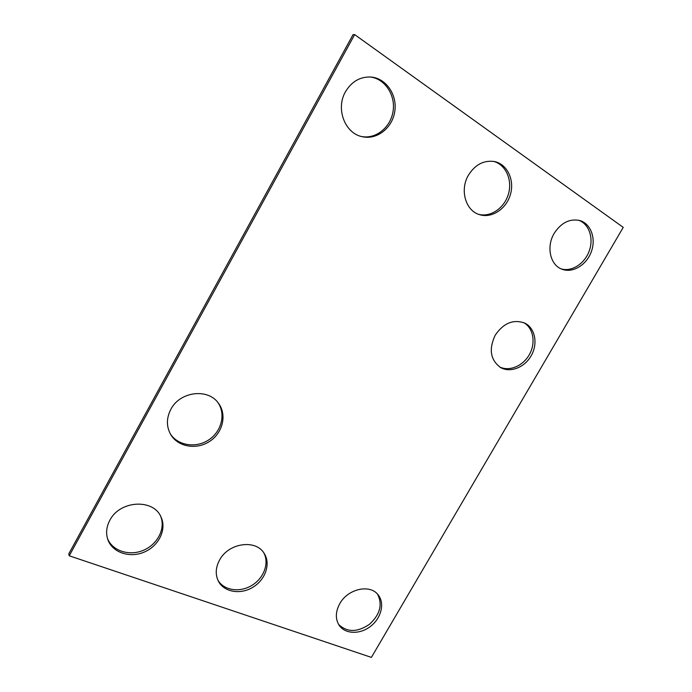 <?xml version="1.0" encoding="UTF-8"?>
<svg xmlns="http://www.w3.org/2000/svg" width="692" height="692" viewBox="0 0 692 692"><rect width="100%" height="100%" fill="white"/><g stroke="black" fill="none" stroke-linecap="round" stroke-linejoin="round"><path stroke-width="1.04" d="M69.235 555.797L371.396 657.4L623.241 227.374L354.659 34.6L69.235 555.797L68.759 553.903L353.05 34.626L354.659 34.6M578.573 220.22C589.082 223.853 593.926 238.221 589.238 250.945C584.705 263.713 571.756 272.068 561.221 268.894M554.18 233.368C561.091 222.763 569.577 218.473 579.645 220.489C590.821 223.533 596.253 238.411 591.357 251.628C586.652 264.898 572.915 273.305 562.233 269.3C550.313 265.443 545.953 246.888 554.18 233.368M523.723 322.636C533.376 327.982 535.945 342.765 529.501 354.33C523.187 365.964 509.312 371.863 499.538 366.881M495.221 335.188C503.534 323.06 513.352 319.021 524.692 323.069C535.063 327.973 538.116 343.344 531.404 355.342C524.865 367.426 510.229 373.239 500.428 367.443C490.377 359.909 488.647 349.157 495.221 335.188M493.604 161.392C505.8 164.609 512.616 180.024 508.43 194.028C504.433 208.084 490.524 217.582 478.535 214.304M468.432 175.18C475.205 164.497 483.924 159.964 494.59 161.573C507.348 164.246 514.736 180.102 510.402 194.556C506.276 209.07 491.649 218.637 479.461 214.624C465.621 210.757 459.557 189.997 468.432 175.18M370.099 76.968C384.908 78.62 395.668 95.064 393.082 111.196C390.729 127.38 375.877 139.36 361.527 136.514M345.472 91.751C351.631 81.518 360.108 76.604 370.921 77.028C386.136 78.179 397.45 94.934 394.777 111.464C392.373 128.029 376.915 140.13 362.314 136.713C345.04 133.547 335.421 108.86 345.472 91.751M263.713 552.718C269.525 562.994 263.946 578.175 251.845 585.423C239.821 592.819 223.905 590.527 217.911 580.19M219.554 560.079C228.55 542.727 256.161 539.016 264.283 553.574C270.883 563.833 265.434 579.766 252.891 587.257C240.461 594.938 223.957 592.188 218.361 581.133C215.195 574.542 215.593 567.518 219.554 560.079M377.521 594.151C382.78 604.54 380.046 614.626 369.32 624.426C357.228 632.462 346.986 632.445 338.596 624.392M339.772 603.675C347.86 588.676 370.315 583.832 378.247 595.008C384.925 603.32 381.283 618.077 370.67 626.26C360.169 634.599 345.213 634.296 339.192 625.352C335.239 618.985 335.43 611.754 339.772 603.675M160.648 516.284C165.751 528.48 157.672 544.344 143.452 550.27C129.309 556.385 112.242 550.953 107.45 538.367M109.838 520.289C119.863 500.186 153.745 498.543 161.063 517.132C166.884 529.423 158.823 545.997 144.178 552.095C129.62 558.409 112.069 552.467 107.736 539.284C105.746 533.022 106.447 526.69 109.838 520.289M217.772 402.381C226.007 413.764 221.708 431.384 208.846 439.827C196.113 448.451 177.783 445.752 170.241 433.728M170.829 409.353C179.894 391.456 207.842 388.048 218.291 403.029C227.158 414.396 223.014 432.621 209.823 441.271C196.77 450.129 177.922 447.067 170.647 434.455C166.296 426.48 166.357 418.106 170.829 409.353"/></g></svg>
